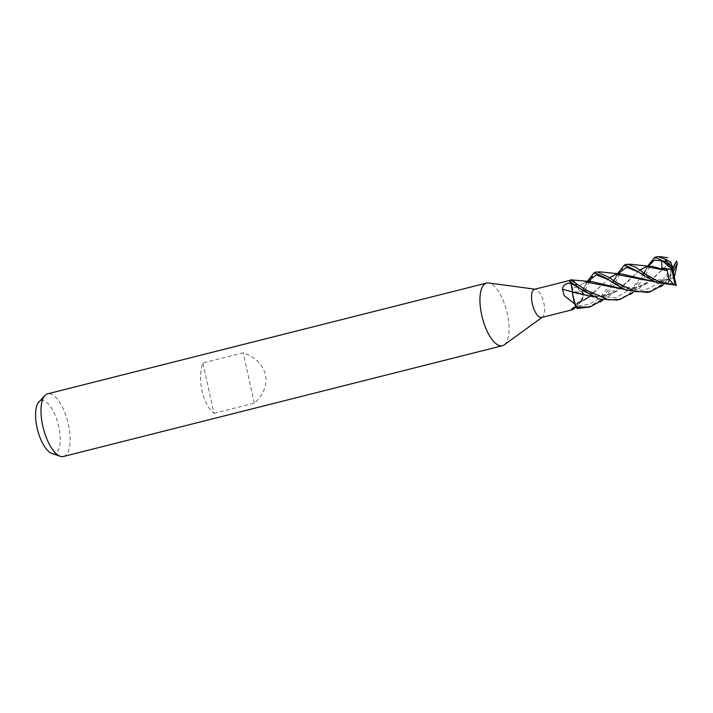 <?xml version="1.0" encoding="UTF-8"?>
<svg xmlns="http://www.w3.org/2000/svg" width="713" height="713" viewBox="0 0 713 713"><rect width="100%" height="100%" fill="white"/><g stroke="black" fill="none" stroke-linecap="round" stroke-linejoin="round"><path stroke-width="0.53" stroke-dasharray="3.56 2.67" d="M589.598 281.43L583.109 294.3A16.096 6.292 75.8 0 0 582.922 293.382A16.096 6.292 75.8 0 0 582.369 291.171L587.191 281.492M588.172 281.51L585.747 281.947L577.468 286.92A13.36 5.223 75.8 0 1 577.53 287.054A6.569 2.567 75.8 0 0 581.193 291.662A6.569 2.567 75.8 0 0 581.443 291.59L582.628 291.064L581.443 291.546C580.07 291.795 578.778 290.271 577.548 286.965L577.468 286.92A13.36 5.223 75.8 0 0 576.648 285.164A13.36 5.223 75.8 0 0 572.084 280.049A14.536 5.677 75.8 0 0 570.525 282.713L570.944 283.48A271.234 108.403 15.1 0 1 570.926 283.48A6.569 2.567 75.8 0 1 572.601 291.956A13.36 5.223 75.8 0 0 572.592 292.089M571.639 279.79L577.468 286.84L574.723 282.072M570.587 279.817A16.096 6.292 75.8 0 0 569.874 281.546A16.096 6.292 75.8 0 1 570.587 279.817M504.207 344.86A32.308 12.62 75.8 0 0 507.335 313.765A32.308 12.62 75.8 0 0 488.592 282.963M541.639 317.49A14.536 5.677 75.8 0 0 542.45 317.107A14.536 5.677 75.8 0 0 543.859 303.114A14.536 5.677 75.8 0 0 535.418 289.255A14.536 5.677 75.8 0 0 534.527 289.3M63.475 456.472A32.308 12.62 75.8 0 0 68.386 424.52A32.308 12.62 75.8 0 0 47.664 393.817M213.936 413.326L254.309 403.139C263.658 394.672 267.366 385.234 265.432 374.806C262.812 364.512 255.414 357.168 243.231 352.783L202.866 362.97C200.139 371.116 199.854 380.394 201.993 390.813C204.408 401.116 208.383 408.62 213.936 413.326L202.866 362.97M51.826 453.423A27.335 10.677 75.8 0 0 58.724 426.561A27.335 10.677 75.8 0 0 38.858 402.025M572.084 280.049L570.293 280.307M569.607 280.45L572.254 287.82C573.715 291.385 576.487 292.686 580.578 291.724L581.808 291.439A14.536 5.677 75.8 0 1 582.307 293.417A14.536 5.677 75.8 0 1 582.931 297.241L574.928 308.221M581.193 291.662L580.578 291.724A271.234 77.895 141.1 0 0 581.443 291.59L581.808 291.439M573.992 307.909A273.346 269.951 -77.5 0 1 579.473 302.062A6.569 2.567 75.8 0 0 578.002 302.241A6.569 2.567 75.8 0 0 577.209 306.002L577.263 306.929L577.227 306.011C577.182 302.82 577.94 301.519 579.5 302.107L579.535 302.071A13.36 5.223 75.8 0 0 580.373 302A13.36 5.223 75.8 0 0 581.389 301.367A13.36 5.223 75.8 0 0 582.931 297.241M579.473 302.062A13.36 5.223 75.8 0 0 579.535 302.071C578.002 301.51 577.236 302.82 577.254 306.02L577.378 308.996L577.227 306.011A271.234 267.856 -77.5 0 0 576.051 307.25L577.263 306.929L577.352 308.408M583.109 294.166A16.149 6.31 75.8 0 0 582.94 293.382A16.096 6.292 75.8 0 1 583.109 294.3L582.958 297.535L580.373 302L579.5 302.107M581.799 291.403L581.434 291.564C580.034 291.831 578.733 290.307 577.521 286.991L577.521 286.991C578.769 290.271 580.07 291.795 581.443 291.546L582.628 291.073M577.53 287.054A273.346 78.51 141.1 0 1 572.254 287.82M571.532 279.772L576.648 285.164L577.432 286.867M572.575 293.908A13.36 5.223 75.8 0 0 574.589 303.8A14.536 5.677 75.8 0 0 577.263 306.929M575.899 306.964A16.096 6.292 75.8 0 0 577.352 308.364A16.096 6.292 75.8 0 1 575.899 306.964M583.787 300.093L579.562 302.045M617.957 273.872L614.668 279.122L599.686 298.186L589.152 304.317L577.254 306.02C577.236 302.82 578.002 301.519 579.553 302.089L587.334 298.141C586.211 299.157 583.296 300.423 578.591 301.938M254.309 403.139L243.231 352.783M587.155 307.668L600.961 299.808L611.121 286.269L613.938 280.851M615.31 278.123L617.369 273.863M627.315 264.22L622.342 269.042L613.822 285.592L602.735 299.986M647.529 292.437L660.987 284.879L671.45 271.056L676.468 261.288M677.35 264.496L674.257 270.343L663.081 284.772M582.94 293.382A16.149 6.31 75.8 0 0 582.387 291.162L582.387 291.162A16.096 6.292 75.8 0 1 582.922 293.382M597.093 271.849L592.262 276.43M617.36 300.048L628.821 294.228L641.281 278.667L644.16 273.231M645.577 270.405L647.529 266.243M657.511 256.6L653.197 260.316L644.035 277.972L632.903 292.375M673.134 282.981L668.331 283.729L668.455 283.186C669.293 279.63 669.106 278.569 667.876 280.004M668.331 283.729L672.653 269.443L668.224 279.532L674.204 277.428L666.147 280.494L654.204 281.626M618.421 273.881L615.952 274.327M609.579 277.776L587.334 298.141M654.454 281.742L665.808 280.583L674.373 277.259L663.259 284.817M609.463 277.687L590.917 295.405M670.568 261.965L651.45 280.049L635.702 288.177L624.16 289.335M673.117 268.364L666.762 265.37M672.707 267.821L672.653 269.443L667.52 265.824L671.45 263.204M670.648 262.045L647.787 282.847L635.996 288.097L623.92 289.228M585.881 281.92L577.548 286.965M648.625 266.261L646.192 266.698M639.793 270.156L617.565 290.494L605.827 295.708L593.697 296.84M593.911 296.938L605.533 295.788L625.827 283.765L639.686 270.075M673.821 277.526L673.616 273.792M587.779 281.501L581.434 291.564M668.455 283.186L653.295 279.674L638.759 272.116M621.344 273.872L618.091 274.853L614.668 279.122L616.041 276.644M672.35 268.186L660.514 282.544L644.151 290.441L625.862 288.346L608.465 279.639M591.202 281.483C587.485 282.687 589.33 280.057 584.437 286.76L585.783 284.344M675.211 263.676L674.846 264.273M648.162 266.252L646.326 268.837M643.91 273.052L632.297 288.337L615.675 297.74L596.576 296.278L578.368 287.303M535.418 289.255L534.955 289.193M581.389 301.367L575.739 307.33M578.002 302.241L571.425 309.344M583.689 300.146L581.05 301.688M674.026 277.41C665.398 280.334 658.206 280.664 652.466 278.4L637.493 271.181M633.073 292.419L644.124 284.906M647.787 282.847C641.727 286.644 635.381 288.132 628.732 287.321C624.027 287.098 617.654 284.772 609.624 280.343L607.262 278.738M617.565 290.494C613.501 294.389 600.016 296.1 596.621 294.701C590.694 293.533 584.981 291.287 579.482 287.954L577.263 286.483M644.926 271.43C645.746 269.478 649.195 265.575 651.557 266.261M602.895 300.03L613.893 292.535"/><path stroke-width="1.07" d="M574.322 281.599L572.486 280.102M572.067 279.915L589.366 281.501M570.516 282.731L569.589 281.011L570.953 283.507L572.592 292.089A13.36 5.223 75.8 0 0 572.575 293.908L574.455 303.578L575.899 306.964L572.619 293.872L575.961 307.08A16.149 6.31 75.8 0 0 577.352 308.408L589.901 306.982L575.961 307.08M572.592 292.089L572.619 293.872L572.646 292.187L593.911 296.938M534.955 289.193L488.592 282.963A32.308 12.62 75.8 0 0 486.605 283.061A32.308 12.62 75.8 0 0 481.685 315.012A32.308 12.62 75.8 0 0 502.415 345.716A32.308 12.62 75.8 0 0 504.207 344.86L542.067 317.383M570.293 280.307L534.527 289.3A14.536 5.677 75.8 0 0 532.317 303.676A14.536 5.677 75.8 0 0 541.639 317.49L572.655 309.665L571.425 309.344M486.605 283.061L47.664 393.817A32.308 12.62 75.8 0 0 44.901 395.528A32.308 12.62 75.8 0 0 42.744 425.768A32.308 12.62 75.8 0 0 60.231 456.275A32.308 12.62 75.8 0 0 63.475 456.472L502.415 345.716M44.901 395.528L38.858 402.025A27.335 10.677 75.8 0 0 37.031 427.613A27.335 10.677 75.8 0 0 51.826 453.423L60.231 456.275M574.526 303.791L564.17 295.637L562.468 289.211C562.682 285.94 564.954 283.881 569.295 283.034L570.525 282.713M573.992 307.909A273.346 269.951 -77.5 0 0 572.352 309.727C570.658 309.442 571.888 308.622 576.051 307.25L576.104 307.232M575.739 307.33L572.655 309.665M593.697 296.84L572.619 291.991L570.953 283.507L572.575 291.974A273.346 109.249 15.1 0 1 562.468 289.211M572.601 292.17L572.575 293.908M643.598 275.468L656.513 282.615L676.12 285.173A16.158 6.31 75.8 0 1 675.211 285.075L659.828 282.152L646.361 274.763L635.595 267.134L627.315 264.22L624.499 264.933L637.484 271.181L643.598 275.468M613.938 280.851L615.31 278.123M617.369 273.863L624.499 264.933M673.616 273.792L673.473 271.314L677.288 263.213A16.158 6.31 75.8 0 0 676.468 261.288L672.707 267.821M677.288 263.213L674.373 277.259M663.081 284.772L650.247 291.751L635.212 291.599L616.184 282.384L609.089 277.41L597.093 271.849L594.277 272.553L607.262 278.738L613.376 283.088L625.871 290.075L647.529 292.437L650.247 291.751M587.191 281.492L594.277 272.553M592.262 276.43L589.598 281.43M585.97 290.004L570.534 279.835A16.149 6.31 75.8 0 0 569.856 281.51L583.145 290.717L599.535 299.112L617.36 300.048L620.052 299.371L608.465 299.888L585.97 290.004M644.16 273.231L645.577 270.405M647.529 266.243L654.721 257.304L665.372 261.849A16.158 6.31 75.8 0 1 665.47 260.031L665.211 259.14L657.511 256.6L654.721 257.304M676.236 285.699L672.653 269.443L671.762 269.407L675.211 285.075M654.204 281.626L621.344 273.872L618.421 273.881M616.299 274.247L609.579 277.776M654.454 281.742L615.952 274.327L609.463 277.687M590.917 295.405L589.589 296.448M589.446 296.555L583.787 300.093M670.568 261.965L665.211 259.14M624.16 289.335L585.747 281.947M570.534 279.835L571.639 279.79M632.903 292.375L620.052 299.371M676.628 260.967L675.345 263.445M623.92 289.228L591.202 281.483L588.172 281.51M675.211 263.676L672.653 269.443L672.715 267.598L670.505 261.903M578.368 287.303L570.944 283.507L569.58 281.011M665.086 261.555L666.557 263.106L661.557 260.316L662.012 268.061L667.234 268.961L667.074 270.361L651.557 266.261L648.625 266.261M664.881 262.17L666.566 263.106L672.653 269.443L673.473 271.314M646.522 266.617L639.793 270.156M639.686 270.075L646.192 266.698L667.118 270.539L668.883 279.193L674.275 284.968M602.735 299.986L589.901 306.982M672.715 267.598L665.47 260.031M661.557 260.316L672.653 269.443L662.012 268.061M671.762 269.407L667.234 268.961M570.926 283.48A271.234 108.403 15.1 0 1 569.295 283.034M638.759 272.116L626.567 267.277L617.957 273.872M608.465 279.639L596.335 274.897L587.779 281.501M661.905 260.798L654.338 260.2L648.162 266.252M644.926 271.43L643.91 273.052M660.532 286.831L663.259 284.817M619.552 273.881L598.991 271.751M667.707 257.723L659.338 256.528M630.39 294.433L633.073 292.419M649.686 266.27L629.124 264.131M600.123 302.116L602.895 300.03"/></g></svg>
